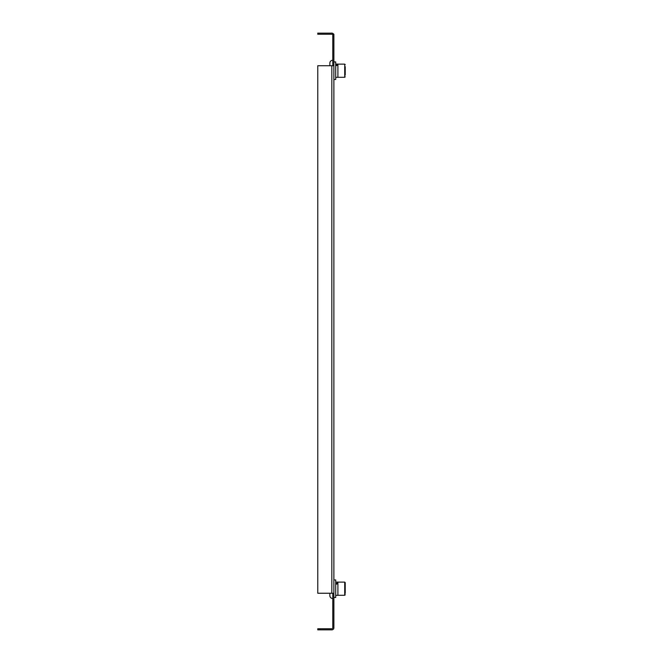 <?xml version="1.0" encoding="UTF-8"?>
<svg xmlns="http://www.w3.org/2000/svg" width="663" height="663" viewBox="0 0 663 663"><rect width="100%" height="100%" fill="white"/><g stroke="black" fill="none" stroke-linecap="round" stroke-linejoin="round"><path stroke-width="0.99" d="M332.785 593.244L332.785 627.803A0.953 0.953 0 0 1 331.831 628.748L319.972 628.748L319.972 629.85L331.831 629.85A2.047 2.047 0 0 0 333.879 627.803L333.879 36.448L332.785 36.448L332.785 65.728M332.785 36.448L332.785 34.252L333.879 34.252L333.879 36.448M333.879 593.244L317.776 593.244L317.776 65.728L333.879 65.728M319.972 629.85L317.776 629.85L317.776 628.748L319.972 628.748M332.785 35.197A0.953 0.953 0 0 0 331.831 34.252L317.776 34.252L317.776 33.15L331.831 33.15A2.047 2.047 0 0 1 333.646 34.252M345.224 73.038L345.224 68.38M345.224 66.888L345.224 75.159M337.906 77.298L344.719 77.298L345.224 76.784L344.719 77.298L344.719 64.12L337.906 64.12L337.906 77.339L335.71 77.339M345.224 74.952L345.224 66.607M345.224 70.568L345.224 74.811M333.879 79.494L335.71 79.494L335.71 61.924L333.879 61.924M337.906 64.51L335.71 65.065M335.71 65.836L337.906 65.065M337.906 595.291L344.719 595.291L344.719 582.114L345.224 582.628L345.224 592.946M335.71 582.081L337.906 582.081L337.906 595.333L335.71 595.333M345.224 593.203L345.224 589.457M345.224 584.957L345.224 584.202M333.879 597.487L335.71 597.487L335.71 579.918L333.879 579.918L335.71 579.918M337.906 582.852L335.71 583.548M335.71 584.443L337.906 583.548M345.224 594.777L344.719 595.291L345.224 592.523M332.785 60.242A2.925 2.925 0 0 0 329.851 63.167A2.925 2.925 0 0 1 332.785 60.242A2.925 2.925 0 0 0 329.851 63.167L329.851 65.728M332.785 598.515A2.925 2.925 0 0 1 329.851 595.589A2.925 2.925 0 0 0 332.785 598.515A2.925 2.925 0 0 1 329.851 595.589L329.851 593.244M331.831 65.728L331.831 593.244M344.719 64.12L345.224 64.634L344.719 64.12M337.906 64.087L335.71 64.087M345.224 582.628L344.719 582.114L337.906 582.114"/></g></svg>
